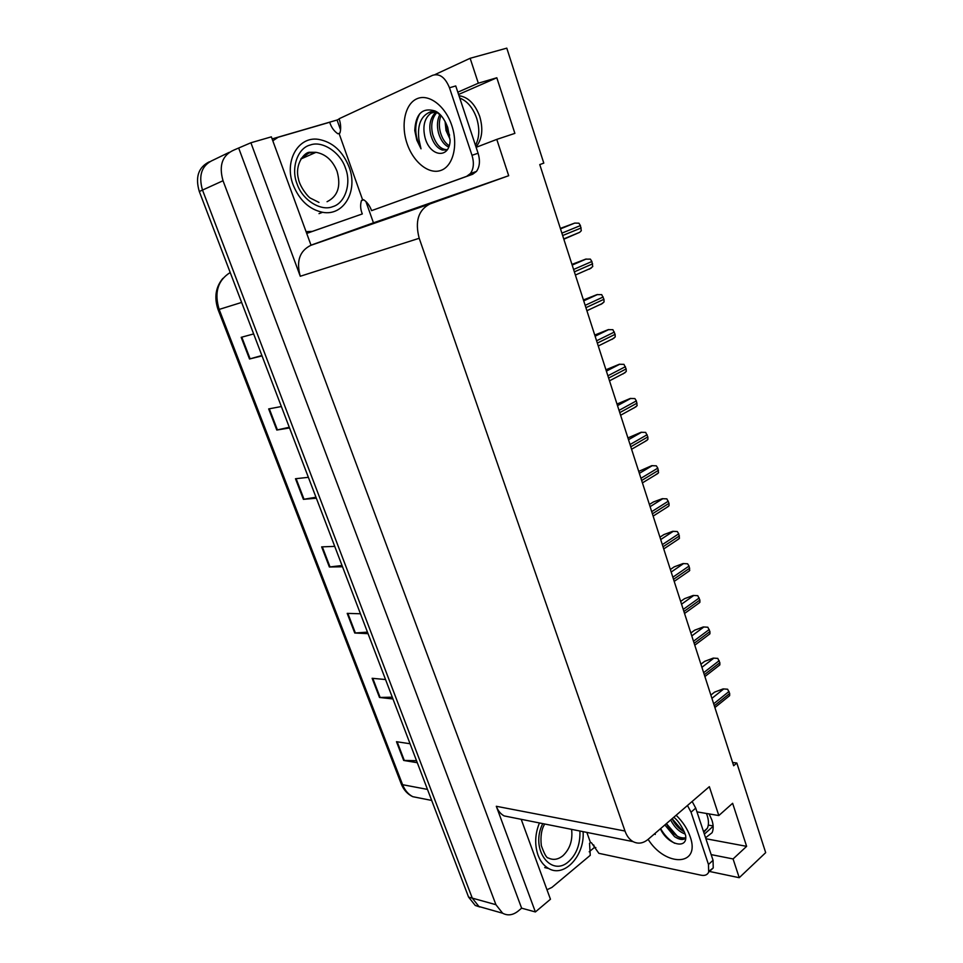 <?xml version="1.0" encoding="UTF-8"?>
<svg xmlns="http://www.w3.org/2000/svg" width="963" height="963" viewBox="0 0 963 963"><rect width="100%" height="100%" fill="white"/><g stroke="black" fill="none" stroke-linecap="round" stroke-linejoin="round"><path stroke-width="1.44" d="M705.566 837.774L712.102 832.694C713.583 829.312 713.523 825.122 711.922 820.127L709.129 813.916M458.99 95.734C468.09 96.974 475 103.872 479.706 116.415C483.245 128.609 482.27 138.455 476.769 145.967L475.975 146.858M593.714 844.948L594.556 847.32L589.2 851.798M365.904 201.508L373.451 222.826L311.013 245.156M272.12 138.913L337.05 120.026L340.565 129.933M476.131 147.315L496.776 139.394L508.693 175.711L429.98 203.927C418.363 209.934 414.776 221.382 419.206 238.282L624.999 831.033L496.306 806.284L535.392 911.949L550.451 899.237L521.2 819.32M311.049 245.264L271.361 136.842L250.898 142.765L300.275 276.261C296.11 261.298 299.577 251.006 310.676 245.396L311.049 245.264M496.306 806.284C498.027 810.798 500.64 814 504.131 815.914L511.184 817.322M238.872 148.579L521.633 908.181L518.154 911.082C512.918 915.223 507.742 915.945 502.638 913.225L495.921 904.69L223.031 180.731C218.649 165.311 222.357 155.043 234.153 149.951L250.898 142.765M711.176 854.614L733.072 858.948L739.235 877.702L765.681 852.64L736.839 763.021L733.662 765.754L539.762 164.577L543.794 163.132L506.791 48.15L470.137 58.286L434.879 74.645M339.193 119.039L337.05 120.026M479.923 907.026L475.253 905.461L468.584 897.107L199.305 191.529L202.507 190.084C198.185 175.025 201.857 164.986 213.509 159.942C201.857 164.986 198.185 175.025 202.507 190.084L472.279 898.13L202.507 190.084L223.031 180.731M484.714 908.145L478.948 906.508L472.279 898.13L478.948 906.508L484.714 908.145M739.235 877.702L709.442 871.443M595.844 847.596L594.556 847.32M535.392 911.949L521.633 908.181M713.126 825.941L708.287 825.086M459.267 96.589L460.747 95.951M736.839 763.021L732.614 762.479M624.999 831.033C626.781 836.028 629.465 839.555 633.052 841.614C638.108 844.202 643.14 843.444 648.135 839.339L709.346 786.675L718.819 815.553L696.971 811.869M508.693 175.711L373.451 222.826M470.137 58.286L478.322 83.203L457.81 92.195M705.891 838.737L746.626 846.345L732.626 803.286L718.819 815.553M746.626 846.345L733.072 858.948M496.776 139.394L514.88 133.376L496.812 77.774L478.322 83.203M496.812 77.774L458.569 94.47M416.522 760.686L403.678 760.445L417.292 762.708M410.057 743.737L396.479 741.703L403.678 760.445M392.278 697.176L379.494 697.477L392.964 698.957M385.549 679.529L372.127 678.301L379.494 697.477M367.457 632.125L354.745 633.016L368.047 633.666M360.451 613.768L347.198 613.371L354.745 633.016M261.888 355.516L249.501 358.994L262.032 355.901M253.654 333.932L241.183 337.327L249.501 358.994M289.273 427.259L276.79 430.04L289.538 427.957M281.352 406.53L268.677 408.914L276.79 430.04M315.972 497.233L303.405 499.352L316.358 498.22M308.377 477.323L295.485 478.731L303.405 499.352M342.034 565.51L329.382 566.99L342.515 566.774M334.739 546.382L321.654 546.876L329.382 566.99M199.305 191.529C195.068 177.108 198.414 167.201 209.356 161.796M560.346 228.4L574.718 223.091L578.907 223.187L580.424 225.571L581.303 230.711L579.678 232.324L563.824 239.209M459.76 98.057C467.296 101.055 472.917 107.736 476.637 118.124C479.839 128.693 479.454 137.769 475.481 145.353M447.723 127.453L450.106 140.429C449.54 159.22 429.775 157.065 424.948 137.252C422.48 126.285 424.442 118.293 430.822 113.249L435.589 111.756M437.491 112.298L430.81 111.708C421.144 115.488 417.172 124.696 418.905 139.346L421.012 148.808L416.786 140.117L414.764 130.547C415.655 113.875 422.348 107.326 434.855 110.914L441.21 115.704M439.935 114.344C437.214 119.749 436.733 125.936 438.49 132.906C440.597 140.056 443.991 144.787 448.662 147.086M441.018 115.488C439.032 120.544 438.827 126.153 440.38 132.304C442.21 138.636 445.135 143.114 449.155 145.714M436.456 111.973L434.457 113.67C429.907 119.256 428.716 126.478 430.882 135.314C433.29 143.306 437.13 148.218 442.402 150.059L447.157 149.855M434.457 113.67L436.371 113.08C431.821 118.666 430.63 125.876 432.784 134.712C436.01 144.631 440.837 149.626 447.277 149.686M445.05 121.338L446.025 130.523L450.034 139.25M449.613 135.181L447.338 130.101L445.881 122.951M449.48 87.777L455.74 85.948L478.093 153.237C480.296 160.689 479.755 166.755 476.468 171.426L472.677 174.243L371.586 210.644C369.72 205.613 367.059 201.977 363.593 199.714L362.678 200.051L339.048 133.4L339.951 133.002C341.143 128.741 340.854 123.998 339.096 118.75L432.724 75.27C439.658 73.272 445.243 77.437 449.48 87.777L472.002 155.296C474.217 162.771 473.7 168.85 470.413 173.533L466.634 176.349L371.586 210.644M306.691 233.359L362.305 213.942C360.391 209.248 360.126 204.758 361.498 200.46L362.678 200.051M308.04 232.986L312.469 231.385L306.065 231.65M272.818 140.803L278.114 137.264L329.719 122.253C331.236 127.236 333.944 131.064 337.844 133.761L339.048 133.4M363.725 199.798L361.45 200.605M312.469 231.385L362.305 213.942M419.796 113.682C414.018 124.371 414.415 136.084 421.012 148.808M571.95 264.392L585.636 259.155L590.367 259.119L591.884 261.491L592.751 266.558L589.44 269.146M583.422 299.95L596.976 294.63L601.694 294.618L603.945 299.288L604.042 301.961L600.756 304.513M594.749 335.064L608.195 329.659L612.889 329.683L615.116 334.33L615.213 336.942L611.926 339.445M605.944 369.768L619.269 364.279L623.952 364.339L626.155 368.937L626.239 371.513L622.965 373.957M310.459 144.944C322.557 140.454 340.589 152.623 345.464 168.14C351.591 183.211 345.26 203.037 332.957 206.588L332.68 206.672C320.944 211.631 302.334 200.039 297.122 184.017C290.621 168.477 297.531 148.073 310.17 145.028L310.459 144.944M349.148 167.153C358.308 190.951 343.743 216.422 322.581 212.293C309.304 209.453 299.505 200.376 293.209 185.065C283.88 161.423 298.048 136.216 318.259 139.322C332.452 141.838 342.756 151.119 349.148 167.153M579.919 831.021C580.34 844.142 576.596 854.313 568.7 861.536L568.495 861.704C551.113 877.474 529.698 849.197 542.759 823.618M583.084 831.647C584.986 855.349 564.414 878.039 548.669 868.518C543.926 865.845 540.363 861.367 537.992 855.072C534.513 844.623 534.995 833.922 539.436 822.956M706.445 813.47L707.191 815.468C708.816 820.572 708.876 824.846 707.348 828.276L703.748 832.273M684.982 833.597L685.608 835.439C688.039 849.787 667.756 845.249 660.401 828.782M654.984 833.452L655.273 834.464L654.756 833.645M670.657 819.958C674.353 827.193 679.168 831.876 685.102 833.982M672.102 818.719C675.051 824.761 679.132 829.143 684.344 831.888M664.891 824.93L674.569 836.678C679.36 839.772 683.068 840.29 685.668 838.255M666.336 823.678C672.318 834.199 678.771 838.881 685.704 837.762M692.156 801.457L695.719 808.126L713.053 860.284L713.234 867.952L709.009 871.154M687.462 805.501L691.037 812.182L708.479 864.485L708.672 872.165C707.348 874.898 704.832 875.921 701.124 875.211L598.866 853.326L591.438 842.745L590.451 842.541L586.852 832.405M590.451 842.541L589.537 843.299L590.259 855.313L551.895 887.429L546.972 889.752M672.15 818.682L682.779 831.045M666.408 823.618L677.374 836.281M660.63 828.589C664.181 834.957 668.84 839.856 674.63 843.263M654.792 833.609L655.273 834.464M616.994 404.051L630.211 398.489L634.87 398.562L636.35 400.897L637.133 405.652L633.871 408.059M627.924 437.924L641.021 432.291L645.667 432.399L647.846 436.925L647.906 439.405L644.644 441.764M638.722 471.401L651.71 465.683L656.333 465.827L657.801 468.138L658.548 472.749L655.297 475.06M649.387 504.48L653.408 501.964L662.267 498.702L666.878 498.858L669.02 503.312L669.056 505.707L665.939 507.97M659.944 537.173L663.904 534.585L672.704 531.323L677.29 531.516L678.746 533.803L679.457 538.269L676.471 540.484M670.356 569.494L674.269 566.822L683.02 563.572L687.594 563.788L689.039 566.063L689.725 570.469L686.884 572.612M680.66 601.43L684.524 598.685L693.216 595.447L697.778 595.688L699.872 600.033L699.884 602.296L697.188 604.379M690.844 633.004L694.66 630.187L703.303 626.949L707.841 627.226L709.924 631.535L709.924 633.75L707.372 635.761M700.92 664.217L704.675 661.34L713.27 658.102L717.784 658.391L719.855 662.688L719.843 664.855L717.435 666.793M710.875 695.081L714.582 692.132L723.117 688.906L727.619 689.219L729.677 693.468L729.653 695.599L727.39 697.465M723.117 688.906L727.619 689.219M704.362 834.127L713.15 826.29M229.134 152.383L213.509 159.942M495.921 904.69L468.584 897.107M419.206 238.282L300.275 276.261M429.98 203.927L310.676 245.396M218.107 309.701L401.162 783.689L402.606 784.701C404.833 790.286 408.216 794.282 412.754 796.678L421.926 798.496M230.217 272.517C217.758 280.329 214.075 292.632 219.155 309.424L218.095 309.689C214.003 297.615 215.592 287.179 222.862 278.379M241.629 302.43L219.155 309.424L402.606 784.701L427.488 789.407M330.02 566.942L322.304 546.852M304.031 499.267L296.123 478.671M277.416 429.919L269.303 408.794M250.115 358.826L241.797 337.158M355.383 633.004L347.848 613.395M380.144 697.501L372.789 678.361M404.328 760.493L397.153 741.811M562.645 235.55L581.183 227.942M561.874 233.154L580.424 225.571M560.49 228.869L574.718 223.091M451.779 125.431C458.436 145.04 453.128 166.069 441.078 170.343C429.113 174.905 413.488 162.47 407.144 143.788C400.644 125.19 404.881 104.1 416.798 98.828C428.607 93.279 445.303 105.761 451.779 125.431M442.402 150.059L447.073 149.891M472.002 155.296L478.093 153.237M466.634 176.349L472.677 174.243M574.357 271.843L592.63 263.838M573.587 269.484L591.884 261.491M572.178 265.09L586.202 259.011M585.913 307.691L603.945 299.288M585.167 305.355L603.199 296.977M583.722 300.865L597.554 294.497M597.337 343.105L615.116 334.33M596.591 340.794L614.382 332.042M595.122 336.207L608.76 329.551M608.616 378.074L626.155 368.937M607.882 375.799L625.432 366.674M606.377 371.128L619.835 364.183M301.263 158.377L308.979 152.973L315.996 152.323C325.663 154.08 332.692 160.424 337.074 171.354C341.191 186.196 337.844 196.32 327.059 201.712M571.601 829.36C572.841 840.205 569.952 848.993 562.922 855.734C558.071 859.622 553.207 860.368 548.32 857.973C546.683 858.177 544.36 854.085 541.338 845.695C540.303 836.582 541.435 829.36 544.709 824.003M676.146 815.24C682.755 821.68 687.426 828.818 690.158 836.654C700.968 866.375 665.65 867.326 648.123 839.351M674.569 836.678C679.047 839.182 682.755 839.628 685.692 838.003M695.719 808.126L691.037 812.182M708.479 864.485L713.053 860.284M619.763 412.633L637.061 403.136M619.04 410.382L636.35 400.897M617.512 405.628L630.777 398.405M630.777 446.772L647.846 436.925M630.055 444.545L647.136 434.722M628.502 439.706L641.599 432.218M641.659 480.501L658.487 470.317M640.949 478.298L657.801 468.138M639.36 473.375L652.288 465.635M652.408 513.833L669.02 503.312M651.71 511.666L668.334 501.157M650.097 506.658L662.845 498.665M663.038 546.779L679.421 535.934M662.339 544.625L678.746 533.803M660.702 539.545L673.281 531.299M673.534 579.329L689.701 568.17M672.848 577.198L689.039 566.063M671.187 572.046L683.598 563.56M683.911 611.505L699.872 600.033M683.236 609.398L699.21 597.963M681.551 604.174L693.793 595.447M694.167 643.296L709.924 631.535M693.504 641.226L709.262 629.489M691.795 635.917L703.881 626.973M704.314 674.738L719.855 662.688M703.652 672.68L719.205 660.654M701.919 667.311L713.848 658.138M714.329 705.807L729.677 693.468M713.679 703.784L729.039 691.47M711.922 698.344L723.707 688.954M502.638 913.225L475.253 905.461M633.052 841.614L504.131 815.914M431.689 800.434L412.754 796.678C407.493 794.186 403.653 789.925 401.234 783.894M563.74 238.92L579.678 232.324M430.822 113.249L430.81 111.708M434.855 110.914C439.983 113.02 444.268 118.509 447.699 127.381M306.836 231.806L306.21 232.035M476.468 171.426L470.413 173.533M575.393 275.045L591.258 268.051M586.9 310.724L602.694 303.333M598.276 345.982L613.985 338.194M609.507 380.818L625.143 372.633M318.97 202.423L310.495 198.173C307.979 197.018 299.698 186.509 298.422 178.769C294.497 164.119 304.645 151.805 309.881 152.274L315.996 152.323L300.865 159.003M319.006 213.642L322.581 212.293M544.721 867.579L548.669 868.518M707.348 828.276L703.544 831.659M673.811 817.25C677.699 820.247 681.323 825.399 684.669 832.718M713.234 867.952L708.672 872.165M620.605 415.246L636.158 406.675M631.584 449.264L647.04 440.308M642.429 482.872L657.789 473.543M653.143 516.096L668.418 506.394M663.736 548.934L678.915 538.859M674.196 581.387L689.279 570.963M684.549 613.467L699.535 602.682M694.78 645.186L709.659 634.051M704.892 676.544L719.662 665.06M714.895 707.54L729.557 695.719"/></g></svg>
